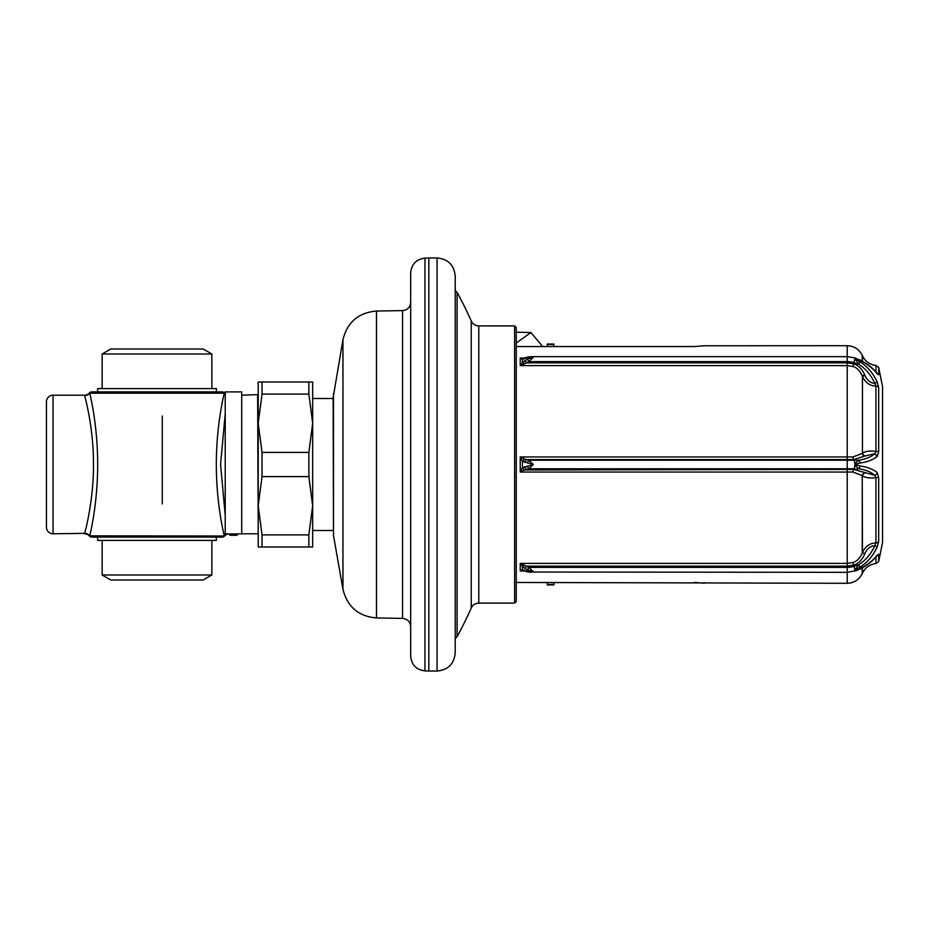 <?xml version="1.0" encoding="UTF-8"?>
<svg xmlns="http://www.w3.org/2000/svg" width="929" height="929" viewBox="0 0 929 929"><rect width="100%" height="100%" fill="white"/><g stroke="black" fill="none" stroke-linecap="round" stroke-linejoin="round"><path stroke-width="1.39" d="M527.614 571.509L522.412 569.674L520.228 570.952L523.596 570.65A3.298 2.543 -72.4 0 1 522.412 569.674L522.412 566.435L527.614 570.046L533.327 571.66L527.614 571.509A3.298 1.126 -77.9 0 0 528.055 572.032L847.225 572.334L856.062 570.673L854.819 570.754L854.819 570.081L859.929 567.213C867.233 562.66 872.993 555.937 877.197 547.007L878.683 541.386L878.683 477.355L877.197 472.582C872.993 469.157 867.233 466.95 859.929 465.963L854.994 464.5L859.929 463.037C867.233 462.05 872.993 459.843 877.197 456.418L878.683 451.645L878.683 387.614L877.197 381.993C872.993 373.063 867.233 366.328 859.929 361.787L855.133 358.791L859.929 360.324C867.233 363.878 872.993 368.407 877.197 373.911L878.683 374.759L878.683 367.443L882.55 386.65L882.55 542.35L878.683 561.557L878.683 554.241L877.197 555.089C872.993 560.593 867.233 565.122 859.929 568.676L855.133 570.209M528.055 572.032L525.442 571.3A3.298 1.637 -70.7 0 1 524.839 570.661M524.595 565.238L522.412 566.435L520.228 563.392L528.752 567.375L533.327 571.66L530.935 572.334M524.839 568.571L526.534 566.144L847.225 566.144L847.225 567.375L528.752 567.375L527.614 570.046M516.269 582.46L847.225 583.296L847.225 567.375A18.975 16.432 0 0 0 853.96 566.307A4.947 0.883 71.8 0 1 854.819 570.081L858.721 564.739C865.538 560.477 870.914 554.125 874.839 545.695L877.197 547.007M704.356 583.226L694.462 582.46M514.62 325.905L516.269 327.554L516.269 601.446L514.62 603.095L514.62 325.905L478.795 325.905L478.795 603.095L514.62 603.095M455.222 276.11L455.222 652.89C454.142 663.921 448.092 669.972 437.071 671.04L437.071 257.96C448.092 259.028 454.142 265.079 455.222 276.11M428.815 257.96L424.948 258.111L424.948 670.889L428.815 671.04L428.815 257.96L437.071 257.96M424.948 258.111C416.227 259.249 411.477 264.196 410.676 272.94L410.676 656.06C411.477 664.804 416.227 669.751 424.948 670.889M410.676 464.5L410.676 626.645C410.2 621.698 407.506 618.946 402.571 618.4L402.571 310.6C407.506 310.054 410.2 307.302 410.676 302.355M333.499 393.385L333.499 535.615L333.128 397.682L342.964 339.689L342.964 589.311C347.33 606.834 358.501 616.38 376.489 617.948L402.571 618.4M312.667 464.5L312.667 546.995L308.858 546.995L308.858 534.895L312.667 505.748L312.667 423.252L308.858 452.4L262.024 452.4L262.024 476.6L258.216 505.748L262.024 534.895L308.858 534.895M312.667 382.005L312.667 423.252L308.858 394.105L308.858 382.005L312.667 382.005M262.024 382.005L262.024 394.105L258.216 423.252L258.216 382.005L308.858 382.005M258.216 464.5L258.216 505.748L258.216 423.252L262.024 452.4M262.024 394.105L308.858 394.105M262.024 476.6L308.858 476.6L308.858 452.4M308.858 476.6L312.667 505.748M262.024 534.895L262.024 546.995L258.216 546.995L258.216 505.748M262.024 546.995L308.858 546.995M258.216 394.628L241.714 395.208M258.216 534.372L257.635 395.208M257.635 533.792L241.714 533.792M241.714 533.896L241.714 391.899L225.224 391.899L225.224 533.896L241.714 533.896M225.224 413.893L220.556 464.488L225.224 515.107M53.046 533.792L53.046 395.208A6.596 6.596 0 0 0 46.45 401.804L46.45 527.196A6.596 6.596 0 0 0 53.046 533.792L84.574 533.351A6.596 6.549 14.1 0 1 89.73 535.836L224.597 535.998A3.298 3.298 -90 0 1 222.136 537.101L91.855 537.101A3.298 3.298 90 0 1 89.393 535.998L89.73 535.836C90.461 532.7 97.661 503.472 97.673 464.5C97.661 425.528 90.461 396.3 89.73 393.164L89.393 393.002A3.298 3.298 0 0 1 91.855 391.899L222.136 391.899A3.298 3.298 0 0 1 224.597 393.002L224.261 393.164C223.517 396.369 216.329 425.505 216.318 464.488C216.329 503.495 223.517 532.631 224.261 535.836A6.596 6.549 165.9 0 1 226.815 533.896M84.574 533.351C85.642 530.598 94.073 497.038 93.434 463.014C93.643 429.953 85.573 398.355 84.574 395.649A6.596 6.549 -14.1 0 0 89.73 393.164L224.261 393.164A6.596 6.549 -165.9 0 0 225.224 394.14M225.619 535.069L224.597 535.998A6.596 6.596 -86.5 0 1 228.395 533.896M229.835 533.896L229.835 535.267L237.104 535.267L237.104 533.896M224.597 393.002L225.608 393.931L224.597 393.002A6.596 6.596 -93.2 0 0 225.224 393.617M97.742 393.164L95.373 393.164M89.393 393.002L88.383 393.931L89.393 393.002A6.596 6.596 93.1 0 1 84.481 395.208L84.585 395.673M53.046 395.208L84.481 395.208M89.393 535.998L88.383 535.069L89.393 535.998A6.596 6.596 86.9 0 0 84.481 533.792M97.603 537.101L97.603 540.399L216.387 540.399L216.387 537.101M102.132 574.993L211.858 574.993L203.196 579.998L110.795 579.998L102.132 574.993L102.132 540.399M211.858 574.993L211.858 540.399M162.273 415.96L162.273 503.959M110.795 349.002L203.196 349.002L211.858 354.007L102.132 354.007L110.795 349.002M211.858 388.601L211.858 354.007M102.132 388.601L102.132 354.007M97.603 391.899L97.603 388.601L216.387 388.601L216.387 391.899M694.462 346.54L704.356 345.774L694.462 346.54L516.269 346.54M530.935 356.666L528.055 356.968A3.298 1.126 77.9 0 0 527.614 357.491L533.327 357.34L530.935 356.666L847.225 356.666L847.225 345.704L704.356 345.774M854.634 571.149A4.947 0.883 71.8 0 0 854.819 570.754L855.133 570.441M524.455 570.952L520.228 570.952L520.228 563.392L847.225 563.392L847.225 566.144L853.588 565.146C858.384 563.682 862.077 560.013 864.667 554.148L862.437 552.476C865.48 546.182 869.985 543.024 875.942 542.977A3.298 2.613 0 0 0 878.683 541.386M864.667 554.148L864.853 553.672C867.268 548.505 870.589 545.846 874.839 545.695L875.942 542.977L875.942 477.622L878.683 477.355M864.853 473.093A3.298 2.799 -43.5 0 0 862.437 475.811C865.48 477.796 869.985 478.4 875.942 477.622L874.839 475.323L853.588 469.4L847.225 469.4L847.225 563.392L853.008 562.486C856.979 561.313 860.057 558.143 862.24 552.952L862.24 475.613L853.008 472.06L520.228 472.048L524.595 469.969A3.298 1.823 -133.2 0 1 522.412 467.74L520.228 472.048L520.228 456.952L522.412 461.26L533.327 464.5L522.412 467.74L522.412 461.26L524.595 459.031L526.534 459.6A3.298 1.637 109.3 0 0 524.839 462.398M524.595 459.031L520.228 456.952L853.008 456.94L862.24 453.387A3.298 2.799 43.7 0 0 864.667 456.116L853.588 459.6L526.534 459.6L528.752 460.215L533.327 464.5L528.752 468.785L526.534 469.4A3.298 1.637 -109.3 0 1 524.839 466.602M527.614 463.037A3.298 1.126 102.1 0 1 528.752 460.215L847.225 460.215L847.225 468.785L528.752 468.785A3.298 1.126 -102.1 0 1 527.614 465.963M877.197 472.582A3.298 2.764 -47.9 0 1 874.839 475.323C870.914 471.92 865.538 469.749 858.721 468.785L854.819 465.185A4.947 1.753 90 0 1 853.96 468.785L847.225 468.785L847.225 469.4L524.595 469.969M855.133 464.732L854.819 463.815L858.721 460.215C865.538 459.251 870.914 457.08 874.839 453.677L877.197 456.418L875.85 457.463M864.667 456.116L874.839 453.677L875.942 451.378L878.683 451.645M877.162 381.912L874.839 383.305C870.589 383.154 867.268 380.495 864.853 375.328L864.667 374.851C862.1 368.999 858.408 365.329 853.588 363.854L847.225 362.856L526.534 362.856L528.752 361.625L527.614 358.954L533.327 357.34L528.752 361.625L847.225 361.625A18.975 16.432 0 0 1 853.96 362.693L858.721 364.261C865.538 368.523 870.914 374.875 874.839 383.305L875.942 386.023C869.985 385.976 865.48 382.818 862.437 376.524L862.437 453.189C865.48 451.204 869.985 450.6 875.942 451.378L875.942 386.023A3.298 2.613 0 0 1 878.683 387.614L878.683 387.567M864.667 374.851L862.24 376.048C860.057 370.868 856.979 367.687 853.008 366.514L847.225 365.608L520.228 365.608L524.595 363.762A3.298 0.72 -141.5 0 0 522.412 362.565L520.228 365.608L520.228 358.048L522.412 359.326L527.614 357.491M527.614 358.954L522.412 362.565L522.412 359.326L524.595 358.292M524.595 363.762L526.534 362.856L524.839 360.429M524.455 358.048L520.228 358.048L523.48 358.397M859.929 360.324A3.298 1.243 116.1 0 0 859.592 359.778C867.198 363.564 872.97 368.058 876.883 373.272L877.197 373.911M876.721 373.063A3.298 3.054 0 0 1 878.683 374.759M872.784 374.19L873.701 375.571M877.081 547.251L873.701 553.429M882.55 532.143L882.55 464.5M864.853 553.672L862.437 552.476L862.24 475.613A3.298 2.799 -43.7 0 1 864.667 472.884M859.929 361.787L858.721 364.261L855.133 358.791M853.008 366.514A3.298 0.592 -72 0 1 853.588 363.854L853.96 362.693A4.947 0.883 108.2 0 0 854.819 358.919L855.133 358.559M853.008 456.94A3.298 1.161 90.1 0 0 853.588 459.6L853.96 460.215L847.225 460.215L847.225 356.666L854.634 357.851A4.947 0.883 108.2 0 1 854.819 358.246L859.592 359.778M876.721 555.937A3.298 3.054 -0 0 0 878.683 554.241M859.929 568.676A3.298 1.243 -116.1 0 1 859.592 569.222C867.198 565.436 872.97 560.942 876.883 555.728A3.298 2.427 -143 0 0 877.197 555.089M523.248 358.397L525.442 357.7A3.298 1.637 70.7 0 0 524.839 358.339M542.664 346.54L530.912 332.536L516.269 332.21M530.912 332.536L516.269 342.998M553.881 582.46L553.881 584.945L547.286 584.945L547.286 582.46M547.286 346.54L547.286 344.055L553.881 344.055L553.881 346.54M471.235 320.981A356.388 356.388 0 0 0 457.08 292.333L457.08 636.667A356.388 356.388 0 0 0 471.235 608.019L471.235 320.981C472.78 324.116 475.3 325.754 478.795 325.905M402.571 310.6L376.489 311.052L376.489 617.948M862.24 567.851L862.24 573.611C859.128 579.777 854.123 583.006 847.225 583.296M853.008 562.486A3.298 0.592 72 0 0 853.588 565.146L853.96 566.307L858.721 564.739L859.929 567.213M859.929 465.963A3.298 1.788 -81.7 0 1 858.721 468.785L853.588 469.4A3.298 1.161 -90.1 0 0 853.008 472.06M855.133 464.268L854.819 463.815A4.947 1.753 90 0 0 853.96 460.215L858.721 460.215A3.298 1.788 81.7 0 1 859.929 463.037M864.853 455.907A3.298 2.799 43.5 0 1 862.437 453.189L862.437 376.524L864.853 375.328M862.437 361.253L862.437 355.795A263.987 263.987 0 0 0 862.24 355.389L862.24 361.149M875.942 372.076L875.942 365.434C869.707 364.644 865.213 361.427 862.437 355.795M878.683 561.557L875.942 563.566L875.942 556.924M875.942 563.566C869.707 564.356 865.213 567.573 862.437 573.205L862.437 567.747M553.881 584.515L547.286 584.515M553.881 344.485L547.286 344.485M525.442 571.3L523.596 570.65M471.235 608.019C472.78 604.884 475.3 603.246 478.795 603.095M457.08 292.333L455.222 290.394M457.08 636.667L455.222 638.606M437.071 671.04L428.815 671.04M376.489 311.052C358.501 312.62 347.33 322.166 342.964 339.689M333.499 535.615L342.964 589.311M333.128 530.494L312.667 530.494M333.128 398.506L312.667 398.506M862.24 355.389C859.128 349.223 854.123 345.994 847.225 345.704M882.55 396.857L882.55 386.65M854.634 357.851L856.062 358.327M878.683 367.443L875.942 365.434M859.592 569.222L856.062 570.673M525.442 357.7L528.055 356.968"/></g></svg>
